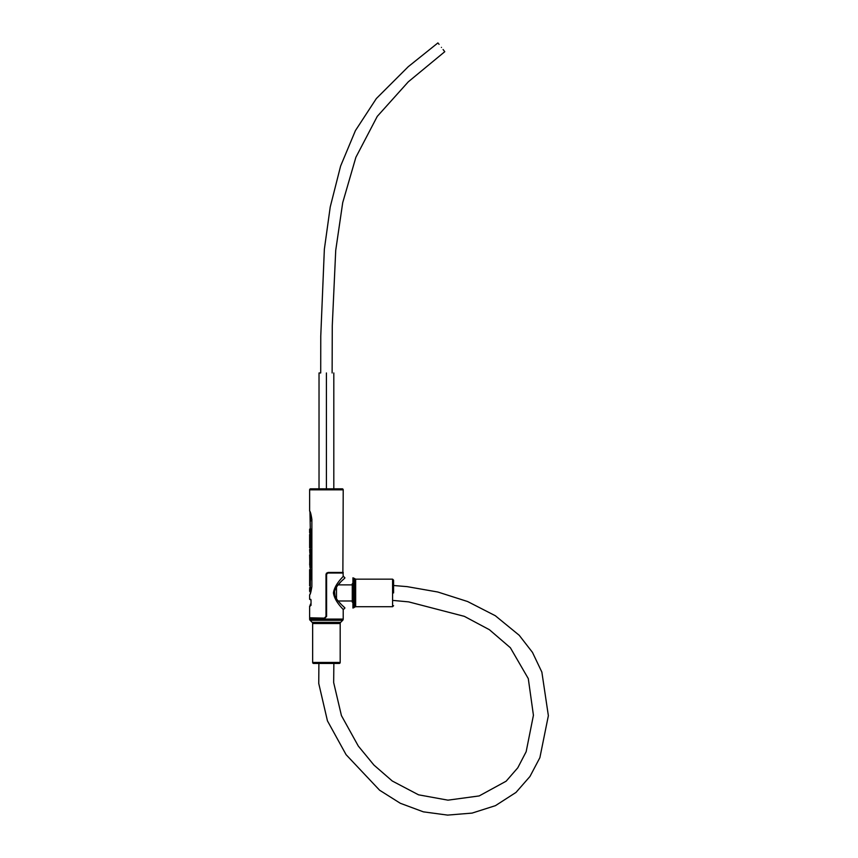 <?xml version="1.0" encoding="UTF-8"?>
<svg xmlns="http://www.w3.org/2000/svg" width="858" height="858" viewBox="0 0 858 858"><rect width="100%" height="100%" fill="white"/><g stroke="black" fill="none" stroke-linecap="round" stroke-linejoin="round"><path stroke-width="1.29" d="M312.644 662.451L340.186 662.451A1.008 1.008 0 0 1 339.178 663.459L313.653 663.459A1.008 1.008 0 0 1 312.644 662.451L312.644 623.519A1.684 1.684 0 0 0 312.162 622.329L310.124 620.291A1.684 1.684 0 0 1 309.631 619.101L343.211 619.101L343.211 609.727C343.736 609.395 334.792 602.123 333.419 592.932C334.792 583.74 343.736 576.479 343.211 576.136L343.039 572.854L328.035 572.854L326.415 574.463L326.415 616.441L326.415 574.463L328.035 572.854M343.211 619.101A1.684 1.684 0 0 1 342.717 620.291L340.68 622.329A1.684 1.684 0 0 0 340.186 623.519L340.186 662.451M343.211 609.727L344.895 608.043C345.366 607.603 335.703 601.329 334.116 592.932C335.703 584.534 345.366 578.26 344.895 577.82L343.211 576.136M335.832 588.052L334.481 590.776L335.017 596.385M335.221 596.782L335.628 597.49M339.822 602.809L340.787 603.86M343.243 606.391L343.951 607.11M393.586 592.932L393.586 580.169L393.586 592.932M310.296 606.027L310.296 604.354L311.025 604.354M309.631 619.101L309.631 618.361L324.656 618.361L326.587 616.441L326.587 574.463M352.928 583.697L352.273 583.697L352.273 602.166L352.928 602.166M336.497 587.076L336.497 598.787M326.587 616.441L324.678 618.189L309.792 618.189L324.656 618.361M340.294 582.539L339.414 583.515M339.189 583.762L338.224 584.877L352.273 584.877M343.211 489.832L309.631 489.832A1.008 1.008 0 0 1 310.639 488.824L342.203 488.824A1.008 1.008 0 0 1 343.211 489.832L342.878 572.779M309.631 489.832L309.631 510.993C310.339 511.486 311.089 514.274 311.872 519.38L311.872 586.55C311.089 591.655 310.339 594.455 309.631 594.948L309.631 599.313L311.025 599.989L311.025 605.362L309.631 606.027L309.631 617.781L324.678 618.125L326.351 616.441L326.351 574.463L328.067 572.447L343.211 572.447M309.631 617.781L324.678 618.125M324.635 617.781L326.008 616.441L326.008 574.463L326.415 573.251L328.067 572.447M310.971 517.374L310.306 516.806L310.478 519.047C310.285 516.012 310.285 516.012 310.489 519.047C310.285 522.082 310.285 522.082 310.489 519.047L310.328 521.203M309.952 529.665L309.899 532.829M310.146 591.355L310.982 591.226L311.239 588.77L310.146 587.655L310.532 590.24L309.631 591.355L310.296 591.355L310.296 593.511M310.296 581.778L311.315 571.546L311.014 569.819L309.631 569.691L309.631 585.456L310.328 585.51L310.317 582.732L309.641 582.732L309.641 581.038L310.296 581.038M310.296 567.921L309.641 580.845L310.296 580.845M311.025 599.989L310.757 599.313M309.631 594.948L309.942 594.304M309.631 529.129L310.296 529.129L309.952 511.668M309.899 511.55L309.631 510.993M310.306 581.038L310.317 582.732L310.306 581.038M310.821 549.506L310.124 549.506L310.821 549.506L311.282 550.975L311.25 567.009L310.06 567.814L309.899 565.068M309.899 534.502L309.867 544.208L309.92 530.029L310.06 529.236L311.014 529.236L311.282 530.609L311.282 546.439L310.306 547.908M328.035 572.779L342.878 572.779L328.035 572.779M311.154 572.887L310.446 572.887L311.164 572.854M309.899 554.954L309.684 565.068M309.631 554.826L309.92 567.224L310.317 567.814L310.532 567.009L310.124 549.506M309.867 553.335L309.631 549.506M310.821 547.908L310.124 547.908L310.06 529.236M310.296 549.506L310.124 547.908M443.093 49.528L444.455 51.276M444.776 51.695L408.311 81.81L377.273 116.366L355.877 157.304L342.717 202.627L335.725 250.343L332.271 325.772L332.121 372.962M441.452 47.405C445.967 53.228 445.967 53.228 441.452 47.405C436.926 41.592 436.926 41.592 441.452 47.405M438.535 43.651L439.071 44.337M326.415 372.962C335.95 372.962 335.95 372.962 326.415 372.962C316.881 372.962 316.881 372.962 326.415 372.962L326.415 488.824M319.433 372.962L320.602 372.962M343.211 573.015L328.046 573.015M354.118 592.932L354.118 578.313L352.928 577.82L352.928 608.043L354.118 607.55L354.118 592.932M355.662 579.161L392.578 579.161L392.578 606.703L355.662 606.703L355.662 579.161L354.118 578.313M355.662 606.703L354.472 607.196L354.472 578.667M312.162 622.329L340.68 622.329M310.124 620.291L342.717 620.291M312.644 623.519L340.186 623.519M311.239 588.77L310.532 588.77M311.272 570.806L310.553 570.806M310.982 591.226L310.285 591.226M311.143 590.819L310.435 590.819M311.239 590.24L310.532 590.24M311.143 588.191L310.435 588.191M310.982 587.784L310.285 587.784M311.272 572.275L310.553 572.275M311.164 570.227L310.457 570.227M311.014 569.819L310.306 569.819M310.446 567.481L311.154 567.481M311.25 567.009L310.532 567.009M311.282 566.43L310.564 566.43M311.282 550.975L310.564 550.975M311.282 546.439L310.564 546.439M311.282 530.609L310.564 530.609M311.25 530.029L310.532 530.029M311.154 529.558L310.446 529.558M392.578 579.161L393.586 580.169M311.025 603.624L310.296 604.354M392.578 606.703L393.586 605.694M352.273 600.997L338.224 600.997M310.296 587.655L310.296 585.81M310.306 521.289L310.971 520.731M309.631 585.842L310.296 585.842M309.631 554.836L309.92 567.041M310.178 567.921L310.875 567.921M310.178 529.129L310.875 529.129M309.631 529.386L309.631 532.657M309.631 587.655L309.631 591.355M309.631 581.778L309.631 585.81M309.631 534.555L309.631 547.908M333.859 663.459L333.665 682.571L341.43 715.593L358.29 746.042L373.927 765.057L392.299 781.027L418.543 794.819L447.94 800.16L479.193 795.924L506.134 781.198L517.771 767.824L526.158 751.715L533.429 715.282L528.292 678.614L510.371 647.736L489.403 629.718L464.382 616.366L408.655 601.876L393.586 600.482M318.897 663.459L318.747 683.472L327.445 720.859L346.074 754.665L379.601 790.218L400.3 803.27L423.348 811.84L447.597 815.1L472.093 813.094L495.452 805.651L515.99 792.427L529.954 776.49L539.886 757.657L548.369 715.711L541.859 672.082L532.464 652.38L519.219 635.285L495.323 615.733L467.61 601.533L437.794 592.009L407.121 586.636L393.586 585.51M437.945 42.9L408.269 66.677L376.362 98.531L355.426 130.598L340.605 166.066L330.233 206.96L324.356 249.249L320.763 336.111L320.71 372.962M333.805 488.824L333.805 372.962M319.026 488.824L319.026 372.962"/></g></svg>
